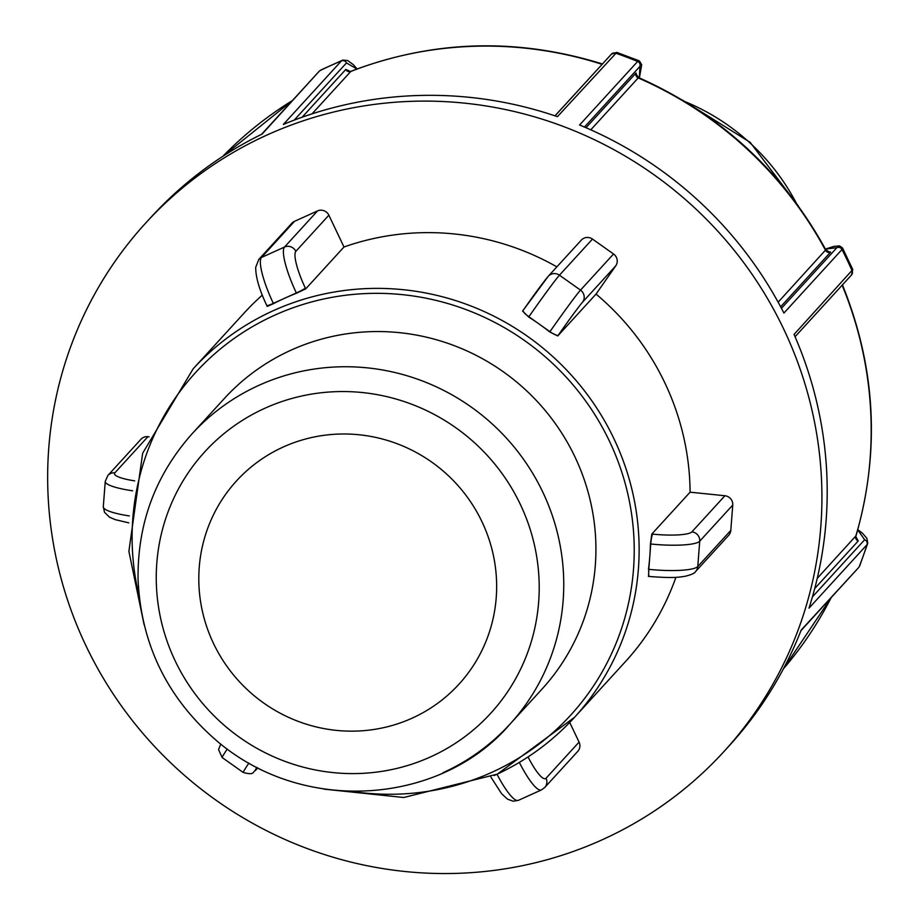 <?xml version="1.0" encoding="UTF-8"?>
<svg xmlns="http://www.w3.org/2000/svg" width="919" height="919" viewBox="0 0 919 919"><rect width="100%" height="100%" fill="white"/><g stroke="black" fill="none" stroke-linecap="round" stroke-linejoin="round"><path stroke-width="1.38" d="M134.679 480.878A34.44 6.169 -175.6 0 1 114.886 472.814L147.913 436.686A8.616 8.386 -137.6 0 0 140.906 439.328L107.879 475.456L105.248 481.43A43.055 7.72 4.4 0 0 132.646 490.792M147.913 436.686L149.096 436.812M296.481 293.241L305.717 288.865L305.326 288.049A8.616 0.747 154.6 0 1 296.343 292.954L296.481 293.241A258.308 251.668 -137.6 0 0 284.833 298.158A258.308 251.668 -137.6 0 0 273.46 303.661L273.322 303.373A43.055 8.949 -114.3 0 1 261.478 257.469L294.505 221.33A8.616 8.386 -137.6 0 0 291.828 223.271L258.802 259.399A8.616 8.386 42.4 0 1 261.478 257.469L284.499 247.05A43.055 8.949 65.7 0 0 296.343 292.954L273.322 303.373A8.616 0.747 -25.4 0 1 266.855 305.625C259.376 289.853 255.654 277.09 255.7 267.337L258.802 259.399M328.876 215.195A8.616 8.386 -137.6 0 0 317.526 210.922L284.499 247.05A8.616 8.386 -137.6 0 1 295.849 251.335L328.876 215.195L343.982 247.004L305.717 288.865M273.46 303.661L267.234 306.418M549.757 331.943L557.764 335.94L558.27 335.217A8.616 1.93 -145.1 0 1 549.93 331.679L549.757 331.943A258.308 251.668 -137.6 0 0 539.396 324.212A258.308 251.668 -137.6 0 0 528.678 317.009L528.862 316.756A43.055 1.229 -54.7 0 1 559.441 275.195L592.468 239.066A8.616 8.386 -137.6 0 0 581.302 240.135L548.275 276.263A8.616 8.386 42.4 0 1 559.441 275.195L580.509 290.117A43.055 1.229 125.3 0 0 549.93 331.679L528.862 316.756A8.616 1.93 34.9 0 1 523.118 310.392L548.275 276.263M615.753 265.844A8.616 8.386 -137.6 0 0 613.536 253.989L580.509 290.117A8.616 8.386 -137.6 0 1 582.726 301.972L615.753 265.844L596.029 294.08L557.764 335.94M523.083 310.438L522.647 311.07L528.678 317.009M649.457 576.362A8.616 1.172 -84.2 0 1 649.239 576.477A8.616 1.172 -84.2 0 1 648.803 569.343L648.573 576.27M695.649 571.469L728.675 535.34A8.616 8.386 -137.6 0 0 730.8 530.401L697.774 566.529A43.055 7.72 -175.6 0 1 648.803 569.343L649.779 556.673A258.308 251.668 -137.6 0 0 650.434 543.979L650.755 544.002A43.055 7.72 4.4 0 0 699.727 541.188L732.753 505.059A8.616 8.386 -137.6 0 0 724.919 495.743L691.892 531.871A8.616 8.386 42.4 0 1 699.727 541.188L697.774 566.529A8.616 8.386 -137.6 0 1 695.649 571.469C694.913 573.18 691.283 574.812 684.77 576.351C679.175 577.04 675.132 578.465 649.239 576.477L648.412 576.397M691.892 531.871A34.44 6.169 -175.6 0 1 652.708 534.123L651.824 534.042L650.434 543.979M651.824 534.042L690.089 492.182L724.919 495.743M294.505 221.33L317.526 210.922M592.468 239.066L613.536 253.989M648.481 569.309A258.308 251.668 -137.6 0 0 649.779 556.673L650.755 544.002A8.616 1.172 95.8 0 1 652.708 534.123M732.753 505.059L730.8 530.401M804.826 610.388A391.689 381.615 -137.6 0 0 624.771 155.839A391.689 381.615 -137.6 0 0 145.684 223.053A391.689 381.615 -137.6 0 0 121.974 706.7A391.689 381.615 -137.6 0 0 591.503 844.435A391.689 381.615 -137.6 0 0 723.885 751.604A391.689 381.615 -137.6 0 0 804.826 610.388M262.294 295.137A258.308 251.668 -137.6 0 0 244.132 313.046L193.162 368.806L142.652 453.239L128.89 551.366L144.134 624.84M556.868 266.866A258.308 251.668 -137.6 0 0 343.982 247.004M690.089 492.182A258.308 251.668 -137.6 0 0 596.029 294.08M494.204 775.544A258.308 251.668 -137.6 0 0 574.478 717.371L625.448 661.611A258.308 251.668 -137.6 0 0 675.902 577.304M569.723 722.426L579.073 742.104L546.047 778.232A8.616 8.386 42.4 0 1 544.726 787.514L577.752 751.386A8.616 8.386 -137.6 0 0 579.073 742.104M442.981 772.707A215.264 209.727 -137.6 0 0 509.884 724.229L542.049 689.043A215.264 209.727 -137.6 0 0 524.669 389.013A215.264 209.727 -137.6 0 0 224.282 398.57L192.117 433.757C155.322 475.134 137.31 523.773 138.068 579.682C141.112 645.035 167.809 699.141 218.159 742.012C307.325 816.911 443.486 802.333 509.884 724.229A215.264 209.727 -137.6 0 0 542.842 492.216A215.264 209.727 -137.6 0 0 192.117 433.757M639.394 77.92L641.703 64.801L639.498 61.045L637.648 61.47L579.567 125.007A391.689 381.615 42.4 0 1 783.918 313.057L841.999 249.52A391.689 381.615 42.4 0 1 852.143 270.887A3.917 3.814 42.4 0 1 851.488 274.999L852.74 269.6L794.062 334.424A391.689 381.615 42.4 0 1 808.984 608.16L867.065 544.622A391.689 381.615 42.4 0 1 859.276 566.495A3.917 3.814 42.4 0 1 858.553 567.643L801.196 630.032A391.689 381.615 42.4 0 1 729.169 745.826L723.885 751.604M357.1 68.936L353.31 64.652L347.658 60.539L342.959 60.091L341.431 60.918L283.351 124.444A391.689 381.615 42.4 0 1 557.431 116.667L616.729 52.417L611.445 54.141M145.684 223.053L150.969 217.286A391.689 381.615 42.4 0 1 262.191 134.013L319.169 71.314A3.917 3.814 42.4 0 1 320.272 70.487A391.689 381.615 42.4 0 1 341.431 60.918A3.917 3.814 42.4 0 1 346.486 62.906L356.905 69.017M350.208 71.395L345.808 69.442A3.917 3.814 -137.6 0 0 350.794 71.464L349.99 71.682M636.66 75.243L636.028 73.038A3.917 3.814 -137.6 0 0 638.211 77.943L638.728 77.655L636.591 74.841L636.373 76.346M602.382 64.054L554.973 115.828M825.434 249.106L836.887 247.682A3.917 3.814 42.4 0 1 841.999 249.52L842.264 247.693L839.461 245.901L833.992 246.372L825.423 249.072M842.378 284.683C875.796 367.497 880.333 451.195 856.014 535.788L817.232 578.361M827.261 252.013L828.766 251.668L825.79 249.784L778.14 302.202M857.726 529.884L864.653 539.752A3.917 3.814 42.4 0 1 867.065 544.622L867.743 543.037L866.87 538.304L862.309 533.066L857.783 529.666M412.114 718.176A150.682 146.81 -137.6 0 0 458.949 684.23A150.682 146.81 -137.6 0 0 466.726 496.34A150.682 146.81 -137.6 0 0 283.339 446.967A150.682 146.81 -137.6 0 0 236.516 480.901A150.682 146.81 -137.6 0 0 228.728 668.802A150.682 146.81 -137.6 0 0 412.114 718.176M220.732 744.091L218.55 749.594L222.157 757.532A43.055 1.229 -54.7 0 1 227.211 749.042M257.711 767.859L255.919 769.823A8.616 8.386 42.4 0 1 255.241 770.65L257.779 767.893M248.865 763.092A43.055 1.229 125.3 0 0 243.225 772.454C255.011 775.67 252.518 771.696 255.241 770.65M255.919 769.823A34.44 0.988 -54.7 0 1 256.838 767.411M114.886 472.814A8.616 8.386 -137.6 0 0 107.879 475.456M129.303 515.927A43.055 7.72 -175.6 0 1 103.296 506.771L104.49 512.262L109.441 517.121L115.151 519.626L128.832 522.854M305.326 288.049A34.44 7.157 -114.3 0 1 295.849 251.335M266.958 305.407A8.616 0.747 -25.4 0 0 266.855 305.625L267.211 306.372M558.27 335.217A34.44 0.988 -54.7 0 1 582.726 301.972M547.609 277.101A34.44 0.988 125.3 0 0 523.152 310.346A8.616 1.93 34.9 0 0 523.118 310.392L522.612 311.104M490.872 777.037L501.51 793.579L507.46 799.128L513.193 801.207L518.373 800.346A43.055 8.949 -114.3 0 1 497.041 774.257M519.327 762.402A43.055 8.949 65.7 0 0 541.394 789.938L544.726 787.514M546.047 778.232A34.44 7.157 -114.3 0 1 528.046 756.934M323.856 789.122L403.74 797.508L497.305 774.131L574.478 717.371A258.308 251.668 -137.6 0 0 614.041 438.96A258.308 251.668 -137.6 0 0 193.162 368.806M139.183 596.477A254.012 247.475 42.4 0 1 298.859 305.774A254.012 247.475 42.4 0 1 609.55 441.407A254.012 247.475 42.4 0 1 491.711 772.385A254.012 247.475 42.4 0 1 352.54 791.523M555.03 115.851L611.445 54.129A3.917 3.814 42.4 0 1 615.512 53.13A391.689 381.615 42.4 0 1 637.648 61.47A3.917 3.814 42.4 0 1 639.9 66.409L639.371 77.908M294.16 120.148L346.486 62.906M312.035 113.864L350.794 71.464A379.938 370.162 42.4 0 1 602.06 64.319A3.917 3.814 42.4 0 0 602.117 64.341M345.808 69.442L302.133 117.218M584.461 127.052L639.9 66.409M590.779 129.82L638.211 77.943A379.938 370.162 42.4 0 1 825.549 250.347A3.917 3.814 42.4 0 0 830.627 252.116L828.352 251.645M636.028 73.038L586.023 127.73M836.887 247.682L781.449 308.324M780.633 306.797L830.627 252.116M842.126 285.246A379.938 370.162 42.4 0 1 855.796 536.179A3.917 3.814 42.4 0 0 858.22 540.981L855.899 536.742M858.553 567.643A3.917 3.814 42.4 0 1 858.553 567.655L800.943 630.675M864.653 539.752L812.407 596.902M814.693 588.585L858.22 540.981M292.552 100.424L222.8 156.368A379.938 370.162 42.4 0 1 292.449 100.539M831.213 597.568A379.938 370.162 42.4 0 1 783.402 668.837L831.304 597.453M430.517 756.911A193.737 188.751 42.4 0 1 175.07 660.658A193.737 188.751 42.4 0 1 264.948 408.231A193.737 188.751 42.4 0 1 520.384 504.474A193.737 188.751 42.4 0 1 430.517 756.911M685.126 101.676A215.264 209.727 42.4 0 1 796.486 203.455M222.157 757.532L243.225 772.454M105.248 481.43L103.296 506.771M518.373 800.346L541.394 789.938M342.282 60.309L320.995 69.924M319.157 71.314L261.559 134.335M638.923 60.723L616.775 52.383M851.488 274.999L795.061 336.733M852.775 269.554L842.62 248.176M859.747 565.736L867.582 543.738M855.646 536.972L856.014 535.8M638.751 77.644C720.358 114.094 782.712 171.474 825.802 249.773M351.173 71.2C433.481 39.965 517.282 37.576 602.577 64.008M682.495 100.091L750.145 142.33L798.301 205.959"/></g></svg>

